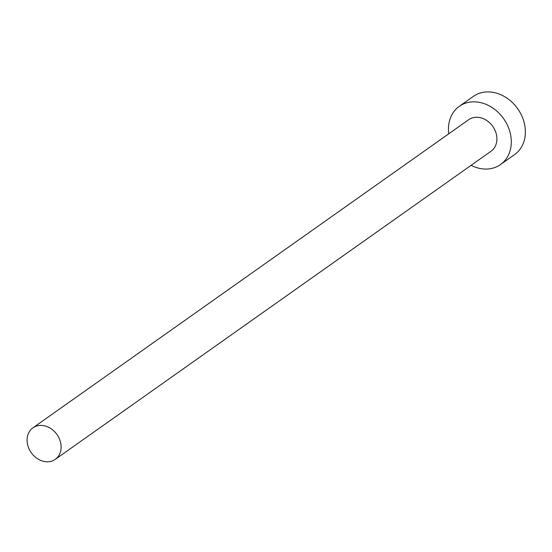 <?xml version="1.0" encoding="UTF-8"?>
<svg xmlns="http://www.w3.org/2000/svg" width="552" height="552" viewBox="0 0 552 552"><rect width="100%" height="100%" fill="white"/><g stroke="black" fill="none" stroke-linecap="round" stroke-linejoin="round"><path stroke-width="0.83" d="M60.037 440.579A19.32 15.746 -125.3 0 0 32.941 427.828A19.32 15.746 -125.3 0 0 28.159 446.623A19.32 15.746 -125.3 0 0 55.248 459.374A19.32 15.746 -125.3 0 0 60.037 440.579M55.248 459.374L491.038 151.227A19.32 15.746 -125.3 0 0 495.827 132.432A19.32 15.746 -125.3 0 0 468.731 119.68L32.941 427.828M471.084 165.338A35.666 29.07 -125.3 0 0 500.478 164.572A35.666 29.07 -125.3 0 0 509.31 129.872A35.666 29.07 -125.3 0 0 459.292 106.329A35.666 29.07 -125.3 0 0 448.776 133.791M500.478 164.572L514.533 154.636A35.666 29.07 -125.3 0 0 523.372 119.929A35.666 29.07 -125.3 0 0 473.354 96.393L459.292 106.329"/></g></svg>
